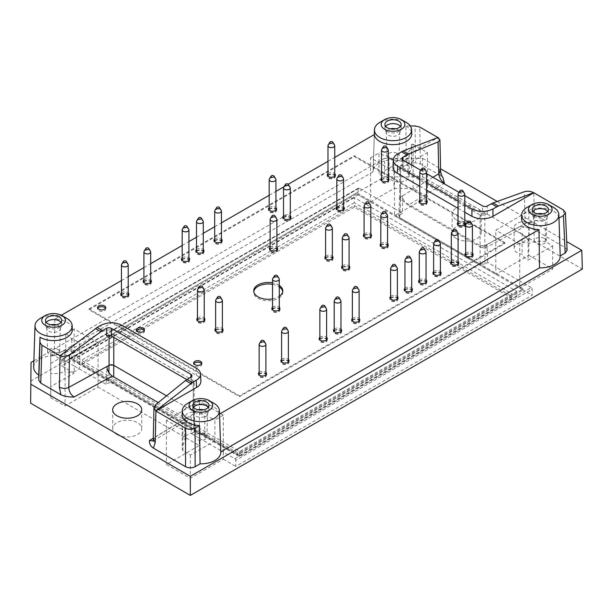 <?xml version="1.0" encoding="UTF-8"?>
<svg xmlns="http://www.w3.org/2000/svg" width="613" height="613" viewBox="0 0 613 613"><rect width="100%" height="100%" fill="white"/><g stroke="black" fill="none" stroke-linecap="round" stroke-linejoin="round"><path stroke-width="0.46" stroke-dasharray="3.06 2.3" d="M121.642 264.28A3.379 1.954 180 0 1 127.22 263.544A3.379 1.954 180 0 1 128.025 264.28M127.22 294.294A3.379 1.954 180 0 1 128.209 295.673A3.379 1.954 180 0 1 124.83 297.627A3.379 1.954 180 0 1 121.451 295.673A3.379 1.954 180 0 1 123.535 293.872A3.379 1.954 180 0 1 127.22 294.294M149.695 281.321A3.379 1.954 180 0 1 150.683 282.7A3.379 1.954 180 0 1 147.304 284.654A3.379 1.954 180 0 1 143.917 282.7A3.379 1.954 180 0 1 146.009 280.9A3.379 1.954 180 0 1 149.695 281.321M144.109 251.307A3.379 1.954 180 0 1 149.695 250.571A3.379 1.954 180 0 1 150.492 251.307M275.904 248.748A3.379 1.954 180 0 1 276.892 250.127A3.379 1.954 180 0 1 273.513 252.081A3.379 1.954 180 0 1 270.134 250.127A3.379 1.954 180 0 1 272.218 248.326A3.379 1.954 180 0 1 275.904 248.748M270.318 218.734A3.379 1.954 180 0 1 275.904 217.998A3.379 1.954 180 0 1 276.701 218.734M387.293 179.471A3.379 1.954 180 0 1 388.282 180.85A3.379 1.954 180 0 1 384.903 182.804A3.379 1.954 180 0 1 381.524 180.85A3.379 1.954 180 0 1 383.608 179.05A3.379 1.954 180 0 1 387.293 179.471M381.715 149.457A3.379 1.954 180 0 1 387.293 148.721A3.379 1.954 180 0 1 388.098 149.457M410.718 289.604A3.379 1.954 180 0 1 411.714 290.983A3.379 1.954 180 0 1 408.327 292.93A3.379 1.954 180 0 1 404.948 290.983A3.379 1.954 180 0 1 407.04 289.175A3.379 1.954 180 0 1 410.718 289.604M405.139 259.59A3.379 1.954 180 0 1 410.718 258.847A3.379 1.954 180 0 1 411.522 259.59M325.626 338.728A3.379 1.954 180 0 1 326.614 340.108A3.379 1.954 180 0 1 323.235 342.062A3.379 1.954 180 0 1 319.856 340.108A3.379 1.954 180 0 1 321.94 338.307A3.379 1.954 180 0 1 325.626 338.728M320.04 308.714A3.379 1.954 180 0 1 325.626 307.979A3.379 1.954 180 0 1 326.423 308.714M331.357 257.583A3.379 1.954 180 0 1 332.353 258.962A3.379 1.954 180 0 1 328.966 260.916A3.379 1.954 180 0 1 325.587 258.962A3.379 1.954 180 0 1 327.679 257.161A3.379 1.954 180 0 1 331.357 257.583M325.779 227.569A3.379 1.954 180 0 1 331.357 226.833A3.379 1.954 180 0 1 332.162 227.569M365.064 235.361A3.379 1.954 180 0 1 369.846 235.361A3.379 1.954 180 0 1 370.834 236.741A3.379 1.954 180 0 1 367.455 238.695A3.379 1.954 180 0 1 364.076 236.741A3.379 1.954 180 0 1 365.064 235.361M364.26 205.347A3.379 1.954 180 0 1 365.064 204.612A3.379 1.954 180 0 1 370.643 205.347M198.451 319.411A3.379 1.954 180 0 1 203.232 319.411A3.379 1.954 180 0 1 204.229 320.791A3.379 1.954 180 0 1 200.842 322.744A3.379 1.954 180 0 1 197.463 320.791A3.379 1.954 180 0 1 198.451 319.411M197.654 289.397A3.379 1.954 180 0 1 198.451 288.662A3.379 1.954 180 0 1 204.037 289.397M264.908 373.784A3.379 1.954 180 0 1 265.896 375.164A3.379 1.954 180 0 1 262.517 377.118A3.379 1.954 180 0 1 259.138 375.164A3.379 1.954 180 0 1 261.222 373.363A3.379 1.954 180 0 1 264.908 373.784M259.322 343.77A3.379 1.954 180 0 1 264.908 343.035A3.379 1.954 180 0 1 265.705 343.77M339.962 330.453A3.379 1.954 180 0 1 340.958 331.832A3.379 1.954 180 0 1 337.571 333.786A3.379 1.954 180 0 1 334.192 331.832A3.379 1.954 180 0 1 336.284 330.024A3.379 1.954 180 0 1 339.962 330.453M334.384 300.439A3.379 1.954 180 0 1 339.962 299.703A3.379 1.954 180 0 1 340.767 300.439M425.062 281.321A3.379 1.954 180 0 1 426.05 282.7A3.379 1.954 180 0 1 422.671 284.654A3.379 1.954 180 0 1 419.292 282.7A3.379 1.954 180 0 1 421.376 280.9A3.379 1.954 180 0 1 425.062 281.321M419.484 251.307A3.379 1.954 180 0 1 425.062 250.571A3.379 1.954 180 0 1 425.866 251.307M471.435 254.548A3.379 1.954 180 0 1 472.424 255.928A3.379 1.954 180 0 1 469.045 257.881A3.379 1.954 180 0 1 465.665 255.928A3.379 1.954 180 0 1 467.75 254.127A3.379 1.954 180 0 1 471.435 254.548M465.857 224.534A3.379 1.954 180 0 1 471.435 223.799A3.379 1.954 180 0 1 472.24 224.534M425.545 201.554A3.379 1.954 180 0 1 426.533 202.934A3.379 1.954 180 0 1 423.154 204.88A3.379 1.954 180 0 1 419.767 202.934A3.379 1.954 180 0 1 421.859 201.125A3.379 1.954 180 0 1 425.545 201.554M419.959 171.54A3.379 1.954 180 0 1 425.545 170.805A3.379 1.954 180 0 1 426.341 171.54M342.598 208.313A3.379 1.954 180 0 1 343.587 209.692A3.379 1.954 180 0 1 340.207 211.646A3.379 1.954 180 0 1 336.821 209.692A3.379 1.954 180 0 1 338.912 207.891A3.379 1.954 180 0 1 342.598 208.313M337.012 178.299A3.379 1.954 180 0 1 342.598 177.563A3.379 1.954 180 0 1 343.395 178.299M220.442 240.472A3.379 1.954 180 0 1 221.439 241.851A3.379 1.954 180 0 1 218.059 243.805A3.379 1.954 180 0 1 214.673 241.851A3.379 1.954 180 0 1 216.764 240.043A3.379 1.954 180 0 1 220.442 240.472M214.864 210.458A3.379 1.954 180 0 1 220.442 209.723A3.379 1.954 180 0 1 221.247 210.458M354.306 156.507L504.905 243.453L239.568 396.642L88.977 309.695L354.306 156.507L354.306 155.733L504.905 242.679L504.905 243.453M354.306 202.765L77.023 362.858L239.568 456.7L516.851 296.615L354.306 202.765L354.306 197.578L516.851 291.42L516.851 296.615M516.851 291.42L239.568 451.513L77.023 357.67L77.023 362.858M77.023 357.67L354.306 197.578M239.568 451.513L239.568 456.7M81.805 362.858L239.568 453.942L512.07 296.615L354.306 205.524L81.805 362.858L81.805 364.513L239.568 455.597L239.568 453.942M239.568 455.597L512.07 298.27L512.07 296.615M512.07 298.27L354.306 207.186L354.306 205.524M354.306 207.186L81.805 364.513M413.108 188.467L413.108 144.308L411.4 144.308L411.4 165.28L393.99 165.28L393.99 188.467L413.108 188.467L427.453 196.75L394.626 215.699L394.465 208.619L359.088 188.191A1.349 0.782 -120 0 0 358.413 188.13A1.349 0.782 -120 0 0 358.13 188.743L358.13 194.819L61.721 365.946L74.158 373.125L74.158 365.946L98.057 379.746L97.896 387.018L65.07 405.967L50.726 397.691L50.726 352.536L50.726 386.65L74.158 373.125M50.726 397.691L50.726 386.65M402.948 159.97L402.948 167.625L401.959 166.223L402.887 164.828L400.557 166.315L399.63 167.709L399.63 198.367A3.379 1.954 0 0 0 400.618 199.754L399.569 198.283L400.565 196.957L399.745 214.895L398.756 216.228L399.745 217.661L480.163 264.088L484.944 264.088L487.741 262.471L495.817 267.13L495.817 230.151L528.804 211.102L545.332 220.642L545.332 241.622L552.711 245.882L528.122 260.073A18.589 10.735 180 0 1 522.107 254.226A10.145 5.854 180 0 1 514.123 248.503A10.145 5.854 180 0 1 529.126 243.361A18.589 10.735 180 0 1 545.332 241.622M186.804 379.57L190.927 381.953L191.923 383.317L190.995 384.612L193.317 383.263L193.317 413.974A3.379 1.954 0 0 0 194.244 412.626A3.379 1.954 0 0 0 193.256 411.246L194.306 412.61L193.317 414.043L194.129 431.981L195.118 430.548L194.129 429.223L113.719 382.796L108.938 382.796L106.141 384.412L106.953 366.474L108.938 365.386M480.163 264.088L480.102 245.637A3.379 1.954 0 0 0 484.822 245.675L484.822 214.964L487.274 213.554L482.554 213.585L482.554 205.93M358.13 188.743L61.721 359.877A1.349 0.782 60 0 1 62.005 359.256A1.349 0.782 60 0 1 62.679 359.325L74.158 365.946L74.158 328.959L98.057 342.759L65.07 361.808L50.726 353.525M182.95 429.866A18.589 10.735 180 0 1 182.253 426.947A18.589 10.735 180 0 1 185.969 420.503A10.145 5.854 180 0 1 184.728 417.698A10.145 5.854 180 0 1 193.785 411.875A10.145 5.854 180 0 1 204.78 416.457L204.78 437.429A18.589 10.735 180 0 1 214.91 440.908L190.329 455.099L182.95 450.839L182.95 429.866L166.422 420.319L199.409 401.277L223.316 415.078L223.316 452.065L234.787 458.685L531.195 287.558A1.349 0.782 60 0 1 532.153 289.213L532.153 295.29L235.744 466.416L235.744 460.348L532.153 289.213M234.787 458.685A1.349 0.782 60 0 1 235.744 460.348M60.189 355.793L100.93 332.269C107.942 328.959 114.953 328.959 121.956 332.269L196.543 375.332C199.286 376.964 200.735 378.911 200.895 381.179M392.979 166.989C393.14 164.721 394.588 162.774 397.331 161.142L437.966 137.557L438.647 168.184L440.471 175.556L443.015 177.877M113.719 365.325L108.938 365.325M480.163 245.675L484.944 245.675L486.921 244.526L487.741 262.471M484.822 214.964L480.102 215.002L400.618 169.111L399.63 167.709M432.977 177.303L400.557 197.026A3.379 1.954 0 0 0 399.63 198.367M106.601 335.886L109.053 334.614L113.773 334.721L193.256 380.612L194.244 381.968L193.317 383.263M440.632 170.935L438.647 168.184M153.089 441L155.104 437.222L153.25 439.766M440.471 175.556L420.349 163.939L415.568 162.797L415.07 125.956M567.117 250.196L565.14 247.537L533.004 228.978L534.528 223.538C531.417 222.059 528.268 222.09 525.096 223.615L523.586 227.116L519.74 226.703L524.36 226.887L533.004 228.978M400.565 196.957L402.542 195.815C402.971 199.8 404.848 202.949 408.189 205.255L443.827 183.571M194.129 431.981L191.333 433.598L191.333 415.185L189.67 418.771L185.685 418.441L158.215 402.58M519.74 226.703L481.565 247.614L485.366 248.05L486.921 244.526L484.822 245.675M193.317 413.974L191.325 415.185L193.317 414.043M399.745 214.895L402.542 213.286L402.542 195.815M185.969 420.503L185.969 441.483A10.145 5.854 180 0 1 184.728 438.678A10.145 5.854 180 0 1 193.785 432.855A10.145 5.854 180 0 1 204.78 437.429M182.95 450.839A18.589 10.735 180 0 1 182.253 447.927A18.589 10.735 180 0 1 185.969 441.483M187.701 403.346A18.589 10.735 180 0 1 213.991 403.346M203.57 409.829A6.758 3.9 180 0 1 207.608 413.476A6.758 3.9 180 0 1 207.485 414.143A6.758 3.9 180 0 1 205.623 416.158A6.758 3.9 180 0 1 198.865 417.131A6.758 3.9 180 0 1 194.206 414.143A6.758 3.9 180 0 1 194.083 413.476A6.758 3.9 180 0 1 196.068 410.641A6.758 3.9 180 0 1 198.122 409.829M205.094 434.433A6.007 3.471 180 0 1 206.849 436.946A6.007 3.471 180 0 1 200.842 440.349A6.007 3.471 180 0 1 194.842 436.946A6.007 3.471 180 0 1 196.597 434.433A6.007 3.471 180 0 1 205.094 434.433M208.236 407.346A8.115 4.682 180 0 1 208.956 409.277A8.115 4.682 180 0 1 208.811 410.166A8.115 4.682 180 0 1 206.581 412.595A8.115 4.682 180 0 1 198.466 413.76A8.115 4.682 180 0 1 192.88 410.166A8.115 4.682 180 0 1 192.735 409.277A8.115 4.682 180 0 1 193.455 407.346M182.13 414.603A18.719 10.804 180 0 1 200.39 403.998A18.719 10.804 180 0 1 219.523 414.074L219.523 414.074A105316.687 62375.738 118.7 0 1 220.749 451.888A19.922 11.501 0 0 1 220.764 452.126M223.316 415.078L214.91 419.928L214.91 440.908M223.316 452.065L223.316 459.237L190.329 478.286L166.422 464.485L199.248 445.536L199.409 438.264L223.316 452.065M190.329 455.099L190.329 478.286M199.409 401.277L199.409 438.264L191.333 433.598M166.422 420.319L166.422 464.485M74.158 328.959L65.752 333.809A18.589 10.735 180 0 1 71.767 339.663A10.145 5.854 180 0 1 79.751 345.38A10.145 5.854 180 0 1 64.748 350.521L64.748 371.501A18.589 10.735 180 0 1 50.726 373.516M71.767 339.663L71.767 360.643A10.145 5.854 180 0 1 79.751 366.359A10.145 5.854 180 0 1 64.748 371.501M50.726 363.463L65.752 354.789A18.589 10.735 180 0 1 71.767 360.643M116.945 434.54A14.536 8.39 0 0 0 132.783 436.356A14.536 8.39 0 0 0 141.756 428.602A14.536 8.39 0 0 0 127.22 420.212A14.536 8.39 0 0 0 112.685 428.602A14.536 8.39 0 0 0 116.945 434.54M193.256 380.612L193.256 411.246L166.56 395.837M40.45 318.331A18.589 10.735 180 0 1 66.748 318.331M56.319 324.813A6.758 3.9 180 0 1 60.358 328.461A6.758 3.9 180 0 1 60.235 329.127A6.758 3.9 180 0 1 58.381 331.15A6.758 3.9 180 0 1 51.615 332.123A6.758 3.9 180 0 1 46.956 329.127A6.758 3.9 180 0 1 46.841 328.461A6.758 3.9 180 0 1 48.818 325.626A6.758 3.9 180 0 1 50.871 324.813M57.844 349.418A6.007 3.471 180 0 1 59.607 351.931A6.007 3.471 180 0 1 53.599 355.341A6.007 3.471 180 0 1 47.592 351.931A6.007 3.471 180 0 1 49.347 349.418A6.007 3.471 180 0 1 57.844 349.418M60.986 322.338A8.115 4.682 180 0 1 61.714 324.269A8.115 4.682 180 0 1 61.561 325.158A8.115 4.682 180 0 1 59.338 327.58A8.115 4.682 180 0 1 51.224 328.744A8.115 4.682 180 0 1 45.63 325.158A8.115 4.682 180 0 1 45.485 324.269A8.115 4.682 180 0 1 46.205 322.338M33.677 367.11A19.922 11.501 0 0 1 54.381 355.831A105316.687 59192.406 -58.7 0 0 54.848 319.005A18.719 10.804 180 0 1 72.311 329.587M65.752 333.809L65.752 354.789M65.07 361.808L65.07 405.967M98.057 342.759L98.057 379.746L106.141 384.412M531.195 287.558L519.724 280.938L519.724 243.951L528.122 239.101A18.589 10.735 180 0 1 522.107 233.246A10.145 5.854 180 0 1 514.123 227.523A10.145 5.854 180 0 1 529.126 222.389L529.126 243.361M522.107 233.246L522.107 254.226M527.134 207.378A18.589 10.735 180 0 1 553.424 207.378M543.003 213.86A6.758 3.9 180 0 1 547.041 217.5A6.758 3.9 180 0 1 546.919 218.167A6.758 3.9 180 0 1 545.057 220.19A6.758 3.9 180 0 1 538.298 221.163A6.758 3.9 180 0 1 533.639 218.167A6.758 3.9 180 0 1 533.517 217.5A6.758 3.9 180 0 1 535.501 214.673A6.758 3.9 180 0 1 537.555 213.86M544.528 238.457A6.007 3.471 180 0 1 546.283 240.978A6.007 3.471 180 0 1 540.283 244.38A6.007 3.471 180 0 1 534.275 240.978A6.007 3.471 180 0 1 536.03 238.457A6.007 3.471 180 0 1 544.528 238.457M547.67 211.378A8.115 4.682 180 0 1 548.39 213.309A8.115 4.682 180 0 1 548.244 214.198A8.115 4.682 180 0 1 546.014 216.619A8.115 4.682 180 0 1 537.9 217.791A8.115 4.682 180 0 1 532.314 214.198A8.115 4.682 180 0 1 532.168 213.309A8.115 4.682 180 0 1 532.889 211.378M521.563 218.626A18.719 10.804 180 0 1 539.823 208.029A18.719 10.804 180 0 1 558.956 218.105A105316.687 62375.738 118.7 0 1 560.182 255.92A19.922 11.501 0 0 1 560.198 256.157M528.122 239.101L528.122 260.073M552.711 245.882L552.711 269.069L519.724 288.11L532.153 295.29M528.804 211.102L528.804 255.269L495.978 274.218L495.817 267.13L519.724 280.938L519.724 288.11M528.804 255.269L552.711 269.069M519.724 243.951L495.817 230.151M356.697 192.888L70.809 357.946L237.177 453.995L523.065 288.938L356.697 192.888L356.697 193.992L70.809 359.049L237.177 455.099L523.065 290.041L356.697 193.992M70.809 357.946L70.809 359.049M237.177 453.995L237.177 455.099M523.065 288.938L523.065 290.041M61.721 359.877L61.721 365.946M413.108 144.308L427.453 152.583L394.465 171.632L394.465 208.619L402.542 213.286M394.465 171.632L370.559 157.832L370.559 201.991L358.13 194.819M411.4 144.308A18.589 10.735 180 0 1 411.622 145.963A18.589 10.735 180 0 1 407.906 152.399A10.145 5.854 180 0 1 409.147 155.212A10.145 5.854 180 0 1 400.09 161.027A10.145 5.854 180 0 1 389.102 156.453L389.102 177.433A18.589 10.735 180 0 1 378.964 173.962L393.99 165.28M407.906 152.399L407.906 173.379A10.145 5.854 180 0 1 409.147 176.184A10.145 5.854 180 0 1 400.09 182.007A10.145 5.854 180 0 1 389.102 177.433M411.4 165.28A18.589 10.735 180 0 1 411.622 166.943A18.589 10.735 180 0 1 407.906 173.379M456.379 219.799A14.536 8.39 0 0 0 472.217 221.615A14.536 8.39 0 0 0 481.19 213.86A14.536 8.39 0 0 0 466.654 205.47A14.536 8.39 0 0 0 452.118 213.86A14.536 8.39 0 0 0 456.379 219.799M456.379 238.564A14.536 8.39 0 0 0 472.217 240.388A14.536 8.39 0 0 0 481.19 232.634A14.536 8.39 0 0 0 466.654 224.243A14.536 8.39 0 0 0 452.118 232.634A14.536 8.39 0 0 0 456.379 238.564M402.948 167.625L482.554 213.585M420.74 170.245L426.533 173.586M458.991 192.321L464.777 195.662M400.618 169.111L400.618 199.754L480.102 245.637L480.102 215.002M419.767 178.873L426.533 182.781M458.018 200.957L464.777 204.865M419.767 186.245L426.533 190.145M458.018 208.32L464.777 212.228M379.884 122.362A18.589 10.735 180 0 1 406.181 122.362M395.753 128.845A6.758 3.9 180 0 1 399.791 132.492A6.758 3.9 180 0 1 399.668 133.159A6.758 3.9 180 0 1 397.814 135.174A6.758 3.9 180 0 1 391.048 136.147A6.758 3.9 180 0 1 386.397 133.159A6.758 3.9 180 0 1 386.274 132.492A6.758 3.9 180 0 1 388.251 129.657A6.758 3.9 180 0 1 390.305 128.845M397.278 153.449A6.007 3.471 180 0 1 399.04 155.963A6.007 3.471 180 0 1 393.033 159.365A6.007 3.471 180 0 1 387.025 155.963A6.007 3.471 180 0 1 388.78 153.449A6.007 3.471 180 0 1 397.278 153.449M400.419 126.362A8.115 4.682 180 0 1 401.147 128.301A8.115 4.682 180 0 1 401.002 129.182A8.115 4.682 180 0 1 398.772 131.611A8.115 4.682 180 0 1 390.657 132.776A8.115 4.682 180 0 1 385.064 129.182A8.115 4.682 180 0 1 384.918 128.301A8.115 4.682 180 0 1 385.638 126.362M410.289 125.956L405.875 125.956A125171.742 100276.034 -0 0 1 406.342 162.797A19.922 11.501 0 0 0 385.087 160.813A19.922 11.501 0 0 0 373.118 171.142A19.922 11.501 0 0 0 373.125 171.809A105316.687 59192.406 -58.7 0 1 374.359 134.538M405.875 125.956A18.719 10.804 180 0 1 411.744 133.619M370.559 201.991L393.99 188.467M370.559 157.832L378.964 152.982L378.964 173.962M427.453 152.583L427.453 196.75M422.671 176.873L422.503 158.338L384.596 158.338L384.428 176.873L422.671 176.873L582.35 269.069M406.342 162.797L415.568 162.797M54.848 319.005L61.361 315.251M121.451 280.555L128.209 276.655M143.917 267.582L150.683 263.682M182.168 245.499L188.927 241.599M196.505 237.223L203.271 233.315M214.673 226.733L221.439 222.833M269.176 195.271L275.934 191.363M284.072 186.666L288.248 184.252M327.978 161.319L334.744 157.411M272.524 298.891A14.536 8.39 0 0 0 279.283 296.34M279.283 285.405A14.536 8.39 0 0 0 272.524 282.846M143.917 279.919A4.053 2.345 180 0 1 150.17 279.551A4.053 2.345 180 0 1 150.683 279.919M196.505 249.552A4.053 2.345 180 0 1 202.757 249.192A4.053 2.345 180 0 1 203.271 249.552M270.134 247.346A4.053 2.345 180 0 1 276.379 246.985A4.053 2.345 180 0 1 276.892 247.346M283.52 215.883A4.053 2.345 180 0 1 289.765 215.515A4.053 2.345 180 0 1 290.278 215.883M381.524 178.069A4.053 2.345 180 0 1 387.776 177.701A4.053 2.345 180 0 1 388.282 178.069M433.636 271.636A4.053 2.345 180 0 1 439.881 271.275A4.053 2.345 180 0 1 440.395 271.636M404.948 288.194A4.053 2.345 180 0 1 411.2 287.834A4.053 2.345 180 0 1 411.714 288.194M352.36 318.561A4.053 2.345 180 0 1 358.613 318.193A4.053 2.345 180 0 1 359.126 318.561M319.856 337.326A4.053 2.345 180 0 1 326.101 336.966A4.053 2.345 180 0 1 326.614 337.326M342.322 265.835A4.053 2.345 180 0 1 348.567 265.475A4.053 2.345 180 0 1 349.081 265.835M325.587 256.18A4.053 2.345 180 0 1 331.84 255.813A4.053 2.345 180 0 1 332.353 256.18M380.803 243.622A4.053 2.345 180 0 1 387.056 243.261A4.053 2.345 180 0 1 387.569 243.622M364.076 233.959A4.053 2.345 180 0 1 370.321 233.599A4.053 2.345 180 0 1 370.834 233.959M272.524 307.243A4.053 2.345 180 0 1 278.769 306.875A4.053 2.345 180 0 1 279.283 307.243M197.463 318.001A4.053 2.345 180 0 1 203.715 317.641A4.053 2.345 180 0 1 204.229 318.001M215.63 328.491A4.053 2.345 180 0 1 221.883 328.131A4.053 2.345 180 0 1 222.389 328.491M259.138 372.382A4.053 2.345 180 0 1 265.383 372.022A4.053 2.345 180 0 1 265.896 372.382M281.605 359.41A4.053 2.345 180 0 1 287.857 359.049A4.053 2.345 180 0 1 288.371 359.41M334.192 329.043A4.053 2.345 180 0 1 340.445 328.683A4.053 2.345 180 0 1 340.958 329.043M390.611 296.477A4.053 2.345 180 0 1 396.856 296.117A4.053 2.345 180 0 1 397.37 296.477M419.292 279.919A4.053 2.345 180 0 1 425.545 279.551A4.053 2.345 180 0 1 426.05 279.919M451.321 261.422A4.053 2.345 180 0 1 457.574 261.061A4.053 2.345 180 0 1 458.087 261.422M465.665 253.138A4.053 2.345 180 0 1 471.918 252.778A4.053 2.345 180 0 1 472.424 253.138M458.018 222.228A4.053 2.345 180 0 1 464.263 221.868A4.053 2.345 180 0 1 464.777 222.228M419.767 200.144A4.053 2.345 180 0 1 426.02 199.784A4.053 2.345 180 0 1 426.533 200.144M327.978 173.648A4.053 2.345 180 0 1 334.231 173.287A4.053 2.345 180 0 1 334.744 173.648M336.821 206.91A4.053 2.345 180 0 1 343.073 206.55A4.053 2.345 180 0 1 343.587 206.91M269.176 207.6A4.053 2.345 180 0 1 275.429 207.24A4.053 2.345 180 0 1 275.934 207.6M214.673 239.062A4.053 2.345 180 0 1 220.925 238.702A4.053 2.345 180 0 1 221.439 239.062M182.168 257.835A4.053 2.345 180 0 1 188.413 257.475A4.053 2.345 180 0 1 188.927 257.835M121.451 292.891A4.053 2.345 180 0 1 127.703 292.524A4.053 2.345 180 0 1 128.209 292.891M54.381 355.831L373.125 171.809M422.503 158.338L440.578 168.774M497.204 201.462L566.726 241.606M33.884 360.819L384.596 158.338M481.565 247.614L408.189 205.255M30.65 381.125L384.428 176.873M389.102 156.453A18.589 10.735 180 0 1 378.964 152.982M97.896 387.018L199.248 445.536M223.316 459.237L235.744 466.416M495.978 274.218L394.626 215.699M529.126 222.389A18.589 10.735 180 0 1 545.332 220.642M64.748 350.521A18.589 10.735 180 0 1 50.726 352.536M204.78 416.457A18.589 10.735 180 0 1 214.91 419.928M282.731 291.612A14.536 8.39 180 0 1 282.792 292.363A14.536 8.39 180 0 1 273.819 300.117A14.536 8.39 180 0 1 257.973 298.293A14.536 8.39 180 0 1 253.721 292.363A14.536 8.39 180 0 1 253.774 291.612M272.524 284.34A14.536 8.39 180 0 1 278.532 286.424A14.536 8.39 180 0 1 279.283 286.892M105.49 308.316A4.053 2.345 180 0 1 105.704 309.059A4.053 2.345 180 0 1 101.643 311.404A4.053 2.345 180 0 1 97.59 309.059A4.053 2.345 180 0 1 97.796 308.316M143.917 281.405A4.053 2.345 180 0 1 150.17 281.045A4.053 2.345 180 0 1 150.683 281.405M151.143 281.957A4.053 2.345 180 0 1 151.357 282.7A4.053 2.345 180 0 1 147.304 285.045A4.053 2.345 180 0 1 143.243 282.7A4.053 2.345 180 0 1 143.457 281.957M196.505 251.046A4.053 2.345 180 0 1 202.757 250.679A4.053 2.345 180 0 1 203.271 251.046M203.738 251.591A4.053 2.345 180 0 1 203.945 252.341A4.053 2.345 180 0 1 199.892 254.679A4.053 2.345 180 0 1 195.831 252.341A4.053 2.345 180 0 1 196.045 251.591M270.134 248.832A4.053 2.345 180 0 1 276.379 248.472A4.053 2.345 180 0 1 276.892 248.832M277.36 249.384A4.053 2.345 180 0 1 277.566 250.127A4.053 2.345 180 0 1 273.513 252.472A4.053 2.345 180 0 1 269.459 250.127A4.053 2.345 180 0 1 269.666 249.384M283.52 217.37A4.053 2.345 180 0 1 289.765 217.01A4.053 2.345 180 0 1 290.278 217.37M290.746 217.921A4.053 2.345 180 0 1 290.953 218.665A4.053 2.345 180 0 1 286.899 221.009A4.053 2.345 180 0 1 282.846 218.665A4.053 2.345 180 0 1 283.053 217.921M381.524 179.555A4.053 2.345 180 0 1 387.776 179.195A4.053 2.345 180 0 1 388.282 179.555M388.749 180.107A4.053 2.345 180 0 1 388.964 180.85A4.053 2.345 180 0 1 384.903 183.195A4.053 2.345 180 0 1 380.849 180.85A4.053 2.345 180 0 1 381.056 180.107M433.636 273.122A4.053 2.345 180 0 1 439.881 272.762A4.053 2.345 180 0 1 440.395 273.122M440.862 273.674A4.053 2.345 180 0 1 441.069 274.417A4.053 2.345 180 0 1 437.015 276.762A4.053 2.345 180 0 1 432.962 274.417A4.053 2.345 180 0 1 433.169 273.674M404.948 289.688A4.053 2.345 180 0 1 411.2 289.321A4.053 2.345 180 0 1 411.714 289.688M412.174 290.233A4.053 2.345 180 0 1 412.388 290.983A4.053 2.345 180 0 1 408.327 293.32A4.053 2.345 180 0 1 404.274 290.983A4.053 2.345 180 0 1 404.488 290.233M352.36 320.047A4.053 2.345 180 0 1 358.613 319.687A4.053 2.345 180 0 1 359.126 320.047M359.586 320.599A4.053 2.345 180 0 1 359.8 321.342A4.053 2.345 180 0 1 355.739 323.687A4.053 2.345 180 0 1 351.686 321.342A4.053 2.345 180 0 1 351.893 320.599M319.856 338.813A4.053 2.345 180 0 1 326.101 338.453A4.053 2.345 180 0 1 326.614 338.813M327.081 339.364A4.053 2.345 180 0 1 327.288 340.108A4.053 2.345 180 0 1 323.235 342.452A4.053 2.345 180 0 1 319.174 340.108A4.053 2.345 180 0 1 319.388 339.364M201.585 363.793A4.053 2.345 180 0 1 201.792 364.536A4.053 2.345 180 0 1 197.738 366.88A4.053 2.345 180 0 1 193.677 364.536A4.053 2.345 180 0 1 193.892 363.793M144.216 330.675A4.053 2.345 180 0 1 144.423 331.418A4.053 2.345 180 0 1 140.369 333.756A4.053 2.345 180 0 1 136.308 331.418A4.053 2.345 180 0 1 136.523 330.675M342.322 267.329A4.053 2.345 180 0 1 348.567 266.969A4.053 2.345 180 0 1 349.081 267.329M349.548 267.881A4.053 2.345 180 0 1 349.762 268.624A4.053 2.345 180 0 1 345.701 270.969A4.053 2.345 180 0 1 341.648 268.624A4.053 2.345 180 0 1 341.855 267.881M325.587 257.667A4.053 2.345 180 0 1 331.84 257.307A4.053 2.345 180 0 1 332.353 257.667M332.813 258.219A4.053 2.345 180 0 1 333.028 258.962A4.053 2.345 180 0 1 328.966 261.307A4.053 2.345 180 0 1 324.913 258.962A4.053 2.345 180 0 1 325.128 258.219M380.803 245.108A4.053 2.345 180 0 1 387.056 244.748A4.053 2.345 180 0 1 387.569 245.108M388.037 245.66A4.053 2.345 180 0 1 388.244 246.403A4.053 2.345 180 0 1 384.19 248.748A4.053 2.345 180 0 1 380.129 246.403A4.053 2.345 180 0 1 380.344 245.66M364.076 235.446A4.053 2.345 180 0 1 370.321 235.085A4.053 2.345 180 0 1 370.834 235.446M371.302 235.997A4.053 2.345 180 0 1 371.509 236.741A4.053 2.345 180 0 1 367.455 239.085A4.053 2.345 180 0 1 363.402 236.741A4.053 2.345 180 0 1 363.609 235.997M272.524 308.73A4.053 2.345 180 0 1 278.769 308.37A4.053 2.345 180 0 1 279.283 308.73M279.75 309.281A4.053 2.345 180 0 1 279.957 310.025A4.053 2.345 180 0 1 275.904 312.369A4.053 2.345 180 0 1 271.85 310.025A4.053 2.345 180 0 1 272.057 309.281M197.463 319.496A4.053 2.345 180 0 1 203.715 319.135A4.053 2.345 180 0 1 204.229 319.496M204.688 320.047A4.053 2.345 180 0 1 204.903 320.791A4.053 2.345 180 0 1 200.842 323.135A4.053 2.345 180 0 1 196.788 320.791A4.053 2.345 180 0 1 197.003 320.047M215.63 329.986A4.053 2.345 180 0 1 221.883 329.625A4.053 2.345 180 0 1 222.389 329.986M222.856 330.537A4.053 2.345 180 0 1 223.071 331.281A4.053 2.345 180 0 1 219.01 333.618A4.053 2.345 180 0 1 214.956 331.281A4.053 2.345 180 0 1 215.163 330.537M259.138 373.869A4.053 2.345 180 0 1 265.383 373.509A4.053 2.345 180 0 1 265.896 373.869M266.364 374.42A4.053 2.345 180 0 1 266.571 375.164A4.053 2.345 180 0 1 262.517 377.508A4.053 2.345 180 0 1 258.464 375.164A4.053 2.345 180 0 1 258.671 374.42M281.605 360.896A4.053 2.345 180 0 1 287.857 360.536A4.053 2.345 180 0 1 288.371 360.896M288.83 361.448A4.053 2.345 180 0 1 289.045 362.191A4.053 2.345 180 0 1 284.984 364.536A4.053 2.345 180 0 1 280.93 362.191A4.053 2.345 180 0 1 281.137 361.448M334.192 330.537A4.053 2.345 180 0 1 340.445 330.177A4.053 2.345 180 0 1 340.958 330.537M341.418 331.089A4.053 2.345 180 0 1 341.633 331.832A4.053 2.345 180 0 1 337.571 334.169A4.053 2.345 180 0 1 333.518 331.832A4.053 2.345 180 0 1 333.733 331.089M390.611 297.964A4.053 2.345 180 0 1 396.856 297.604A4.053 2.345 180 0 1 397.37 297.964M397.837 298.516A4.053 2.345 180 0 1 398.044 299.259A4.053 2.345 180 0 1 393.99 301.604A4.053 2.345 180 0 1 389.929 299.259A4.053 2.345 180 0 1 390.144 298.516M419.292 281.405A4.053 2.345 180 0 1 425.545 281.045A4.053 2.345 180 0 1 426.05 281.405M426.518 281.957A4.053 2.345 180 0 1 426.732 282.7A4.053 2.345 180 0 1 422.671 285.045A4.053 2.345 180 0 1 418.618 282.7A4.053 2.345 180 0 1 418.825 281.957M451.321 262.916A4.053 2.345 180 0 1 457.574 262.548A4.053 2.345 180 0 1 458.087 262.916M458.547 263.46A4.053 2.345 180 0 1 458.762 264.211A4.053 2.345 180 0 1 454.7 266.548A4.053 2.345 180 0 1 450.647 264.211A4.053 2.345 180 0 1 450.861 263.46M465.665 254.633A4.053 2.345 180 0 1 471.918 254.272A4.053 2.345 180 0 1 472.424 254.633M472.891 255.184A4.053 2.345 180 0 1 473.106 255.928A4.053 2.345 180 0 1 469.045 258.272A4.053 2.345 180 0 1 464.991 255.928A4.053 2.345 180 0 1 465.198 255.184M458.018 223.722A4.053 2.345 180 0 1 464.263 223.354A4.053 2.345 180 0 1 464.777 223.722M465.244 224.266A4.053 2.345 180 0 1 465.451 225.009A4.053 2.345 180 0 1 461.397 227.354A4.053 2.345 180 0 1 457.336 225.009A4.053 2.345 180 0 1 457.551 224.266M419.767 201.639A4.053 2.345 180 0 1 426.02 201.279A4.053 2.345 180 0 1 426.533 201.639M426.993 202.19A4.053 2.345 180 0 1 427.207 202.934A4.053 2.345 180 0 1 423.154 205.271A4.053 2.345 180 0 1 419.093 202.934A4.053 2.345 180 0 1 419.307 202.19M327.978 175.142A4.053 2.345 180 0 1 334.231 174.782A4.053 2.345 180 0 1 334.744 175.142M335.204 175.686A4.053 2.345 180 0 1 335.418 176.437A4.053 2.345 180 0 1 331.357 178.774A4.053 2.345 180 0 1 327.304 176.437A4.053 2.345 180 0 1 327.511 175.686M336.821 208.397A4.053 2.345 180 0 1 343.073 208.037A4.053 2.345 180 0 1 343.587 208.397M344.054 208.949A4.053 2.345 180 0 1 344.261 209.692A4.053 2.345 180 0 1 340.207 212.037A4.053 2.345 180 0 1 336.146 209.692A4.053 2.345 180 0 1 336.361 208.949M269.176 209.087A4.053 2.345 180 0 1 275.429 208.726A4.053 2.345 180 0 1 275.934 209.087M276.402 209.638A4.053 2.345 180 0 1 276.616 210.382A4.053 2.345 180 0 1 272.555 212.726A4.053 2.345 180 0 1 268.502 210.382A4.053 2.345 180 0 1 268.709 209.638M214.673 240.557A4.053 2.345 180 0 1 220.925 240.196A4.053 2.345 180 0 1 221.439 240.557M221.898 241.108A4.053 2.345 180 0 1 222.113 241.851A4.053 2.345 180 0 1 218.059 244.189A4.053 2.345 180 0 1 213.998 241.851A4.053 2.345 180 0 1 214.213 241.108M182.168 259.322A4.053 2.345 180 0 1 188.413 258.962A4.053 2.345 180 0 1 188.927 259.322M189.394 259.874A4.053 2.345 180 0 1 189.601 260.617A4.053 2.345 180 0 1 185.547 262.962A4.053 2.345 180 0 1 181.486 260.617A4.053 2.345 180 0 1 181.701 259.874M121.451 294.378A4.053 2.345 180 0 1 127.703 294.018A4.053 2.345 180 0 1 128.209 294.378M128.676 294.93A4.053 2.345 180 0 1 128.891 295.673A4.053 2.345 180 0 1 124.83 298.018A4.053 2.345 180 0 1 120.776 295.673A4.053 2.345 180 0 1 120.983 294.93M504.905 242.679L239.568 395.868L88.977 308.921L88.977 309.695M88.977 308.921L354.306 155.733M239.568 395.868L239.568 396.642M187.938 259.238A3.379 1.954 180 0 1 188.927 260.617A3.379 1.954 180 0 1 185.547 262.571A3.379 1.954 180 0 1 182.168 260.617A3.379 1.954 180 0 1 184.252 258.816A3.379 1.954 180 0 1 187.938 259.238M182.352 229.224A3.379 1.954 180 0 1 187.938 228.488A3.379 1.954 180 0 1 188.735 229.224M274.946 209.002A3.379 1.954 180 0 1 275.934 210.382A3.379 1.954 180 0 1 272.555 212.336A3.379 1.954 180 0 1 269.176 210.382A3.379 1.954 180 0 1 271.26 208.581A3.379 1.954 180 0 1 274.946 209.002M269.368 178.988A3.379 1.954 180 0 1 274.946 178.253A3.379 1.954 180 0 1 275.75 178.988M333.748 175.057A3.379 1.954 180 0 1 334.744 176.437A3.379 1.954 180 0 1 331.357 178.383A3.379 1.954 180 0 1 327.978 176.437A3.379 1.954 180 0 1 330.07 174.628A3.379 1.954 180 0 1 333.748 175.057M328.17 145.043A3.379 1.954 180 0 1 333.748 144.308A3.379 1.954 180 0 1 334.552 145.043M463.788 223.63A3.379 1.954 180 0 1 464.777 225.009A3.379 1.954 180 0 1 461.397 226.963A3.379 1.954 180 0 1 458.018 225.009A3.379 1.954 180 0 1 460.102 223.209A3.379 1.954 180 0 1 463.788 223.63M458.202 193.616A3.379 1.954 180 0 1 463.788 192.88A3.379 1.954 180 0 1 464.585 193.616M457.091 262.824A3.379 1.954 180 0 1 458.087 264.211A3.379 1.954 180 0 1 454.7 266.157A3.379 1.954 180 0 1 451.321 264.211A3.379 1.954 180 0 1 453.413 262.402A3.379 1.954 180 0 1 457.091 262.824M451.513 232.817A3.379 1.954 180 0 1 457.091 232.074A3.379 1.954 180 0 1 457.896 232.817M396.381 297.88A3.379 1.954 180 0 1 397.37 299.259A3.379 1.954 180 0 1 393.99 301.213A3.379 1.954 180 0 1 390.611 299.259A3.379 1.954 180 0 1 392.695 297.458A3.379 1.954 180 0 1 396.381 297.88M390.795 267.866A3.379 1.954 180 0 1 396.381 267.13A3.379 1.954 180 0 1 397.178 267.866M287.374 360.812A3.379 1.954 180 0 1 288.371 362.191A3.379 1.954 180 0 1 284.984 364.145A3.379 1.954 180 0 1 281.605 362.191A3.379 1.954 180 0 1 283.696 360.39A3.379 1.954 180 0 1 287.374 360.812M281.796 330.798A3.379 1.954 180 0 1 287.374 330.062A3.379 1.954 180 0 1 288.179 330.798M216.619 329.901A3.379 1.954 180 0 1 221.4 329.901A3.379 1.954 180 0 1 222.389 331.281A3.379 1.954 180 0 1 219.01 333.227A3.379 1.954 180 0 1 215.63 331.281A3.379 1.954 180 0 1 216.619 329.901M215.822 299.887A3.379 1.954 180 0 1 216.619 299.152A3.379 1.954 180 0 1 222.205 299.887M278.294 308.646A3.379 1.954 180 0 1 279.283 310.025A3.379 1.954 180 0 1 275.904 311.979A3.379 1.954 180 0 1 272.524 310.025A3.379 1.954 180 0 1 274.609 308.224A3.379 1.954 180 0 1 278.294 308.646M272.708 278.631A3.379 1.954 180 0 1 278.294 277.896A3.379 1.954 180 0 1 279.091 278.631M386.581 245.024A3.379 1.954 180 0 1 387.569 246.403A3.379 1.954 180 0 1 384.19 248.357A3.379 1.954 180 0 1 380.803 246.403A3.379 1.954 180 0 1 382.895 244.602A3.379 1.954 180 0 1 386.581 245.024M380.995 215.01A3.379 1.954 180 0 1 386.581 214.274A3.379 1.954 180 0 1 387.378 215.01M343.311 267.245A3.379 1.954 180 0 1 348.092 267.245A3.379 1.954 180 0 1 349.081 268.624A3.379 1.954 180 0 1 345.701 270.578A3.379 1.954 180 0 1 342.322 268.624A3.379 1.954 180 0 1 343.311 267.245M342.514 237.231A3.379 1.954 180 0 1 343.311 236.495A3.379 1.954 180 0 1 348.897 237.231M358.13 319.963A3.379 1.954 180 0 1 359.126 321.342A3.379 1.954 180 0 1 355.739 323.296A3.379 1.954 180 0 1 352.36 321.342A3.379 1.954 180 0 1 354.452 319.542A3.379 1.954 180 0 1 358.13 319.963M352.552 289.949A3.379 1.954 180 0 1 358.13 289.213A3.379 1.954 180 0 1 358.934 289.949M439.406 273.038A3.379 1.954 180 0 1 440.395 274.417A3.379 1.954 180 0 1 437.015 276.371A3.379 1.954 180 0 1 433.636 274.417A3.379 1.954 180 0 1 435.72 272.616A3.379 1.954 180 0 1 439.406 273.038M433.82 243.024A3.379 1.954 180 0 1 439.406 242.288A3.379 1.954 180 0 1 440.203 243.024M289.29 217.286A3.379 1.954 180 0 1 290.278 218.665A3.379 1.954 180 0 1 286.899 220.619A3.379 1.954 180 0 1 283.52 218.665A3.379 1.954 180 0 1 285.604 216.864A3.379 1.954 180 0 1 289.29 217.286M283.704 187.272A3.379 1.954 180 0 1 289.29 186.536A3.379 1.954 180 0 1 290.087 187.272M202.282 250.962A3.379 1.954 180 0 1 203.271 252.341A3.379 1.954 180 0 1 199.892 254.288A3.379 1.954 180 0 1 196.505 252.341A3.379 1.954 180 0 1 198.597 250.533A3.379 1.954 180 0 1 202.282 250.962M196.696 220.948A3.379 1.954 180 0 1 202.282 220.205A3.379 1.954 180 0 1 203.079 220.948M402.887 164.828L402.887 159.932M190.995 377.026L190.995 384.612M190.927 377.056L190.927 381.953M487.274 213.554L487.274 205.968M359.088 188.191L62.679 359.325M100.93 332.269L100.93 325.281M121.956 332.269L121.956 325.281M397.653 153.97L397.331 161.142M196.221 368.152L196.543 375.332M399.745 217.661L400.565 199.715M194.129 429.223L193.317 411.285M113.719 382.796L113.719 376.888M108.938 372.735L108.938 382.796M484.944 245.675L484.944 264.088M400.557 197.026L400.557 166.315M113.773 337.411L113.773 334.721M109.053 334.614L109.053 335.403M155.817 404.519L155.104 437.222L191.325 415.185M420.349 163.939L419.851 127.098M563.439 209.998L565.14 247.537M534.528 223.538L533.8 192.888M486.921 244.526L525.096 223.615L524.345 191.754M185.685 418.441L153.281 438.157M401.959 158.591L401.959 166.207M191.923 383.301L191.923 375.677M358.413 188.13L62.005 359.256M398.756 216.228L399.569 198.283M195.118 430.548L194.306 412.61M194.244 412.626L194.244 381.953M524.36 226.887L523.655 227.078M153.403 440.839L189.67 418.771M485.366 248.05L523.586 227.116M184.728 417.698L184.728 438.678M206.849 436.946L207.608 413.476M194.842 436.946L194.083 413.476M207.485 414.143L208.811 410.166M194.206 414.143L192.88 410.166M192.735 405.415L192.735 409.277M208.956 405.415L208.956 409.277M79.751 345.38L79.751 366.359M141.756 428.602L141.756 409.836M112.685 428.602L112.685 409.836M59.607 351.931L60.358 328.461M47.592 351.931L46.841 328.461M60.235 329.127L61.561 325.158M46.956 329.127L45.63 325.158M45.485 320.4L45.485 324.269M61.714 320.4L61.714 324.269M514.123 227.523L514.123 248.503M546.283 240.978L547.041 217.5M534.275 240.978L533.517 217.5M546.919 218.167L548.244 214.198M533.639 218.167L532.314 214.198M532.168 209.447L532.168 213.309M548.39 209.447L548.39 213.309M409.147 155.212L409.147 176.184M481.19 232.634L481.19 213.86M452.118 232.634L452.118 213.86M399.04 155.963L399.791 132.492M387.025 155.963L386.274 132.492M399.668 133.159L401.002 129.182M386.397 133.159L385.064 129.182M384.918 124.431L384.918 128.301M401.147 124.431L401.147 128.301M374.29 134.584L373.118 171.142M411.622 145.963L411.622 166.943M182.253 426.947L182.253 447.927M282.792 292.363L282.792 290.869M253.721 292.363L253.721 290.869M97.59 307.573L97.59 309.059M105.704 307.573L105.704 309.059M143.243 281.206L143.243 282.7M151.357 281.206L151.357 282.7M195.831 250.847L195.831 252.341M203.945 250.847L203.945 252.341M269.459 248.64L269.459 250.127M277.566 248.64L277.566 250.127M282.846 217.171L282.846 218.665M290.953 217.171L290.953 218.665M380.849 179.364L380.849 180.85M388.964 179.364L388.964 180.85M432.962 272.931L432.962 274.417M441.069 272.931L441.069 274.417M404.274 289.489L404.274 290.983M412.388 289.489L412.388 290.983M351.686 319.848L351.686 321.342M359.8 319.848L359.8 321.342M319.174 338.621L319.174 340.108M327.288 338.621L327.288 340.108M193.677 363.049L193.677 364.536M201.792 363.049L201.792 364.536M136.308 329.924L136.308 331.418M144.423 329.924L144.423 331.418M341.648 267.13L341.648 268.624M349.762 267.13L349.762 268.624M324.913 257.475L324.913 258.962M333.028 257.475L333.028 258.962M380.129 244.916L380.129 246.403M388.244 244.916L388.244 246.403M363.402 235.254L363.402 236.741M371.509 235.254L371.509 236.741M271.85 308.538L271.85 310.025M279.957 308.538L279.957 310.025M196.788 319.296L196.788 320.791M204.903 319.296L204.903 320.791M214.956 329.786L214.956 331.281M223.071 329.786L223.071 331.281M258.464 373.677L258.464 375.164M266.571 373.677L266.571 375.164M280.93 360.705L280.93 362.191M289.045 360.705L289.045 362.191M333.518 330.338L333.518 331.832M341.633 330.338L341.633 331.832M389.929 297.772L389.929 299.259M398.044 297.772L398.044 299.259M418.618 281.206L418.618 282.7M426.732 281.206L426.732 282.7M450.647 262.716L450.647 264.211M458.762 262.716L458.762 264.211M464.991 254.433L464.991 255.928M473.106 254.433L473.106 255.928M457.336 223.523L457.336 225.009M465.451 223.523L465.451 225.009M419.093 201.439L419.093 202.934M427.207 201.439L427.207 202.934M327.304 174.943L327.304 176.437M335.418 174.943L335.418 176.437M336.146 208.205L336.146 209.692M344.261 208.205L344.261 209.692M268.502 208.895L268.502 210.382M276.616 208.895L276.616 210.382M213.998 240.357L213.998 241.851M222.113 240.357L222.113 241.851M181.486 259.13L181.486 260.617M189.601 259.13L189.601 260.617M120.776 294.179L120.776 295.673M128.891 294.179L128.891 295.673"/><path stroke-width="0.92" d="M126.27 261.376L128.025 264.28A3.379 1.954 180 0 1 128.209 264.923A3.379 1.954 180 0 1 124.83 266.877A3.379 1.954 180 0 1 121.451 264.923A3.379 1.954 180 0 1 121.642 264.28L123.397 261.376A1.525 0.881 180 0 1 125.91 261.046A1.525 0.881 180 0 1 126.27 261.376A1.525 0.881 180 0 1 124.83 262.548A1.525 0.881 180 0 1 123.397 261.376M148.737 248.403L150.492 251.307A3.379 1.954 180 0 1 150.683 251.951A3.379 1.954 180 0 1 147.304 253.905A3.379 1.954 180 0 1 143.917 251.951A3.379 1.954 180 0 1 144.109 251.307L145.863 248.403A1.525 0.881 180 0 1 148.377 248.073A1.525 0.881 180 0 1 148.737 248.403A1.525 0.881 180 0 1 147.304 249.575A1.525 0.881 180 0 1 145.863 248.403M274.946 215.837L276.701 218.734A3.379 1.954 180 0 1 276.892 219.377A3.379 1.954 180 0 1 273.513 221.331A3.379 1.954 180 0 1 270.134 219.377A3.379 1.954 180 0 1 270.318 218.734L272.08 215.837A1.525 0.881 180 0 1 274.586 215.5A1.525 0.881 180 0 1 274.946 215.837A1.525 0.881 180 0 1 273.513 217.002A1.525 0.881 180 0 1 272.08 215.837M386.343 146.553L388.098 149.457A3.379 1.954 180 0 1 388.282 150.101A3.379 1.954 180 0 1 384.903 152.055A3.379 1.954 180 0 1 381.524 150.101A3.379 1.954 180 0 1 381.715 149.457L383.47 146.553A1.525 0.881 180 0 1 385.983 146.223A1.525 0.881 180 0 1 386.343 146.553A1.525 0.881 180 0 1 384.903 147.725A1.525 0.881 180 0 1 383.47 146.553M409.768 256.686L411.522 259.59A3.379 1.954 180 0 1 411.714 260.234A3.379 1.954 180 0 1 408.327 262.18A3.379 1.954 180 0 1 404.948 260.234A3.379 1.954 180 0 1 405.139 259.59L406.894 256.686A1.525 0.881 180 0 1 409.407 256.357A1.525 0.881 180 0 1 409.768 256.686A1.525 0.881 180 0 1 408.327 257.851A1.525 0.881 180 0 1 406.894 256.686M324.668 305.818L326.423 308.714A3.379 1.954 180 0 1 326.614 309.358A3.379 1.954 180 0 1 323.235 311.312A3.379 1.954 180 0 1 319.856 309.358A3.379 1.954 180 0 1 320.04 308.714L321.794 305.818A1.525 0.881 180 0 1 324.308 305.481A1.525 0.881 180 0 1 324.668 305.818A1.525 0.881 180 0 1 323.235 306.983A1.525 0.881 180 0 1 321.794 305.818M330.407 224.664L332.162 227.569A3.379 1.954 180 0 1 332.353 228.212A3.379 1.954 180 0 1 328.966 230.166A3.379 1.954 180 0 1 325.587 228.212A3.379 1.954 180 0 1 325.779 227.569L327.534 224.664A1.525 0.881 180 0 1 330.047 224.335A1.525 0.881 180 0 1 330.407 224.664A1.525 0.881 180 0 1 328.966 225.837A1.525 0.881 180 0 1 327.534 224.664M368.888 202.451L370.643 205.347A3.379 1.954 180 0 1 370.834 205.991A3.379 1.954 180 0 1 367.455 207.945A3.379 1.954 180 0 1 364.076 205.991A3.379 1.954 180 0 1 364.26 205.347L366.022 202.451A1.525 0.881 180 0 1 366.382 202.114A1.525 0.881 180 0 1 368.888 202.451A1.525 0.881 180 0 1 367.455 203.616A1.525 0.881 180 0 1 366.022 202.451M202.282 286.493L204.037 289.397A3.379 1.954 180 0 1 204.229 290.041A3.379 1.954 180 0 1 200.842 291.995A3.379 1.954 180 0 1 197.463 290.041A3.379 1.954 180 0 1 197.654 289.397L199.409 286.493A1.525 0.881 180 0 1 199.769 286.164A1.525 0.881 180 0 1 202.282 286.493A1.525 0.881 180 0 1 200.842 287.666A1.525 0.881 180 0 1 199.409 286.493M263.95 340.866L265.705 343.77A3.379 1.954 180 0 1 265.896 344.414A3.379 1.954 180 0 1 262.517 346.368A3.379 1.954 180 0 1 259.138 344.414A3.379 1.954 180 0 1 259.322 343.77L261.084 340.866A1.525 0.881 180 0 1 263.59 340.537A1.525 0.881 180 0 1 263.95 340.866A1.525 0.881 180 0 1 262.517 342.039A1.525 0.881 180 0 1 261.084 340.866M339.012 297.535L340.767 300.439A3.379 1.954 180 0 1 340.958 301.083A3.379 1.954 180 0 1 337.571 303.029A3.379 1.954 180 0 1 334.192 301.083A3.379 1.954 180 0 1 334.384 300.439L336.139 297.535A1.525 0.881 180 0 1 338.652 297.205A1.525 0.881 180 0 1 339.012 297.535A1.525 0.881 180 0 1 337.571 298.707A1.525 0.881 180 0 1 336.139 297.535M424.112 248.403L425.866 251.307A3.379 1.954 180 0 1 426.05 251.951A3.379 1.954 180 0 1 422.671 253.905A3.379 1.954 180 0 1 419.292 251.951A3.379 1.954 180 0 1 419.484 251.307L421.238 248.403A1.525 0.881 180 0 1 423.752 248.073A1.525 0.881 180 0 1 424.112 248.403A1.525 0.881 180 0 1 422.671 249.575A1.525 0.881 180 0 1 421.238 248.403M470.485 221.63L472.24 224.534A3.379 1.954 180 0 1 472.424 225.178A3.379 1.954 180 0 1 469.045 227.132A3.379 1.954 180 0 1 465.665 225.178A3.379 1.954 180 0 1 465.857 224.534L467.612 221.63A1.525 0.881 180 0 1 470.125 221.301A1.525 0.881 180 0 1 470.485 221.63A1.525 0.881 180 0 1 469.045 222.803A1.525 0.881 180 0 1 467.612 221.63M424.587 168.636L426.341 171.54A3.379 1.954 180 0 1 426.533 172.184A3.379 1.954 180 0 1 423.154 174.13A3.379 1.954 180 0 1 419.767 172.184A3.379 1.954 180 0 1 419.959 171.54L421.713 168.636A1.525 0.881 180 0 1 424.227 168.307A1.525 0.881 180 0 1 424.587 168.636A1.525 0.881 180 0 1 423.154 169.801A1.525 0.881 180 0 1 421.713 168.636M341.64 175.402L343.395 178.299A3.379 1.954 180 0 1 343.587 178.942A3.379 1.954 180 0 1 340.207 180.896A3.379 1.954 180 0 1 336.821 178.942A3.379 1.954 180 0 1 337.012 178.299L338.767 175.402A1.525 0.881 180 0 1 341.28 175.065A1.525 0.881 180 0 1 341.64 175.402A1.525 0.881 180 0 1 340.207 176.567A1.525 0.881 180 0 1 338.767 175.402M219.492 207.554L221.247 210.458A3.379 1.954 180 0 1 221.439 211.102A3.379 1.954 180 0 1 218.059 213.048A3.379 1.954 180 0 1 214.673 211.102A3.379 1.954 180 0 1 214.864 210.458L216.619 207.554A1.525 0.881 180 0 1 219.132 207.225A1.525 0.881 180 0 1 219.492 207.554A1.525 0.881 180 0 1 218.059 208.726A1.525 0.881 180 0 1 216.619 207.554M402.887 159.932L402.887 157.242A3.379 1.954 0 0 0 401.959 158.591A3.379 1.954 0 0 0 402.948 159.97L420.74 170.245M213.991 403.346L209.209 400.588A11.831 6.827 180 0 1 209.209 410.25A11.831 6.827 180 0 1 192.482 410.25A11.831 6.827 180 0 1 192.482 400.588A11.831 6.827 180 0 1 209.209 400.588L213.991 403.346A18.589 10.735 180 0 1 219.431 410.741A18.589 10.735 180 0 1 199.6 421.644A18.589 10.735 180 0 1 182.253 410.741L182.13 414.603A18.719 10.804 180 0 0 199.593 425.583L195.11 428.173C191.923 429.675 188.735 429.675 185.547 428.173L155.802 410.994L153.947 407.798L155.817 404.519L185.509 380.512L190.995 377.026A3.379 1.954 0 0 0 191.923 375.677A3.379 1.954 0 0 0 190.927 374.298L190.927 377.056M111.321 335.993L111.321 328.338A3.379 1.954 0 0 0 106.601 328.3L106.601 335.886L111.321 335.993L186.804 379.57M464.777 195.662L482.554 205.93A3.379 1.954 0 0 0 487.274 205.968L493.051 202.949L498.361 206.014L492.944 208.987L492.944 216.351C485.94 219.661 478.929 219.661 471.918 216.351L471.918 208.987C478.929 212.297 485.94 212.297 492.944 208.987M419.767 178.873L397.653 166.108C394.718 164.353 393.27 162.253 393.308 159.817C393.469 157.549 394.918 155.595 397.653 153.97L403.063 150.997L408.373 154.062L402.887 157.242M59.354 387.171L60.074 355.732L97.107 327.488L102.455 330.576L69.537 354.705L68.786 387.385C68.963 391.515 70.748 394.718 74.135 396.994C68.725 397.132 64.304 396.373 60.879 394.711L59.354 387.171C62.465 388.665 65.606 388.742 68.786 387.385L109.053 365.325A3.379 1.954 0 0 1 113.773 365.356L113.773 337.411M187.057 379.416L192.398 382.504L155.802 410.825M192.398 382.504L196.221 380.298C199.156 378.543 200.604 376.443 200.574 373.999C200.413 371.731 198.957 369.785 196.221 368.152L121.956 325.281C114.953 321.971 107.942 321.971 100.93 325.281L97.107 327.488M397.653 166.108L397.331 173.287C394.397 171.533 392.941 169.433 392.979 166.989L393.308 159.817M200.574 373.999L200.895 381.179C200.934 383.615 199.486 385.715 196.543 387.47L155.802 410.994M443.015 177.877L444.417 183.21C441.13 180.873 439.253 177.732 438.778 173.778L440.632 170.935L439.935 139.841L438.073 137.458L403.063 150.997M408.373 154.062L438.065 141.94L439.935 139.841M60.197 355.624C63.3 356.981 66.411 356.674 69.537 354.705M153.947 407.798L153.25 439.789L155.227 442.525L153.411 448.141C150.537 446.164 149.227 443.613 149.465 440.479L153.089 441M410.289 125.956L415.07 125.956L419.851 127.098L437.904 137.527M498.361 206.014L533.685 192.658L563.439 209.998L565.416 212.657L563.439 215.515L558.979 218.09M563.439 215.515L565.14 253.054L567.117 250.196L565.416 212.657M60.074 355.732L41.96 345.272L39.983 342.514L38.78 380.336L40.757 383.102L60.879 394.711M185.547 428.173L185.547 466.692C188.735 468.202 191.923 468.202 195.11 466.692L200.06 463.834A19.922 11.501 0 0 0 220.764 452.126L219.431 410.741M533.685 192.658C530.574 191.179 527.464 190.873 524.345 191.754L493.051 202.949M158.215 402.58L112.309 376.075C108.984 373.761 107.198 370.566 106.953 366.474M113.719 376.888L113.719 365.325L166.56 395.837M182.253 410.741A18.589 10.735 180 0 1 187.701 403.346L192.482 400.588M198.122 409.829A6.758 3.9 180 0 1 203.57 409.829M193.455 407.346A8.115 4.682 180 0 1 195.11 405.967A8.115 4.682 180 0 1 208.236 407.346M195.11 402.105A8.115 4.682 180 0 1 203.953 401.086A8.115 4.682 180 0 1 208.956 405.415A8.115 4.682 180 0 1 200.842 410.097A8.115 4.682 180 0 1 192.735 405.415A8.115 4.682 180 0 1 195.11 402.105M199.593 425.583A105316.687 62375.738 118.7 0 0 200.06 463.834M116.945 415.767A14.536 8.39 0 0 0 132.783 417.583A14.536 8.39 0 0 0 141.756 409.836A14.536 8.39 0 0 0 137.504 403.898A14.536 8.39 0 0 0 121.658 402.082A14.536 8.39 0 0 0 112.685 409.836A14.536 8.39 0 0 0 116.945 415.767M111.321 328.338L190.927 374.298M102.455 330.576L106.601 328.3M66.748 318.331L66.748 318.331A18.589 10.735 180 0 1 72.188 325.725A18.589 10.735 180 0 1 60.618 335.863A18.589 10.735 180 0 1 40.075 333.288A18.589 10.735 180 0 1 35.01 325.725A18.589 10.735 180 0 1 40.45 318.331L45.232 315.572A11.831 6.827 180 0 1 61.967 315.572L66.748 318.331L61.967 315.572A11.831 6.827 180 0 1 61.967 325.235A11.831 6.827 180 0 1 45.232 325.235A11.831 6.827 180 0 1 45.232 315.572M50.871 324.813A6.758 3.9 180 0 1 56.319 324.813M46.205 322.338A8.115 4.682 180 0 1 47.86 320.959A8.115 4.682 180 0 1 60.986 322.338M47.86 317.09A8.115 4.682 180 0 1 56.703 316.078A8.115 4.682 180 0 1 61.714 320.4A8.115 4.682 180 0 1 53.599 325.089A8.115 4.682 180 0 1 45.485 320.4A8.115 4.682 180 0 1 47.86 317.09M72.188 325.725L72.311 329.587A18.719 10.804 180 0 1 60.664 339.794A18.719 10.804 180 0 1 39.983 337.204L39.983 342.514M35.01 325.725L33.677 367.11A19.922 11.501 0 0 0 38.78 375.01A125171.742 1891.733 -88.8 0 0 39.983 337.204M553.424 207.378L553.424 207.378A18.589 10.735 180 0 1 558.872 214.765A18.589 10.735 180 0 1 539.034 225.676A18.589 10.735 180 0 1 521.686 214.765A18.589 10.735 180 0 1 527.134 207.378L531.915 204.612A11.831 6.827 180 0 1 548.643 204.612L553.424 207.378L548.643 204.612A11.831 6.827 180 0 1 548.643 214.274A11.831 6.827 180 0 1 531.915 214.274A11.831 6.827 180 0 1 531.915 204.612M537.555 213.86A6.758 3.9 180 0 1 543.003 213.86M532.889 211.378A8.115 4.682 180 0 1 534.544 209.998A8.115 4.682 180 0 1 547.67 211.378M534.544 206.137A8.115 4.682 180 0 1 543.386 205.117A8.115 4.682 180 0 1 548.39 209.447A8.115 4.682 180 0 1 540.283 214.129A8.115 4.682 180 0 1 532.168 209.447A8.115 4.682 180 0 1 534.544 206.137M558.872 214.765L560.198 256.157A19.922 11.501 0 0 1 539.494 267.858A105316.687 62375.738 118.7 0 1 539.026 229.614A18.719 10.804 180 0 1 521.563 218.626L521.686 214.765M426.533 173.586L458.991 192.321M426.533 182.781L458.018 200.957M464.777 204.865L471.918 208.987M397.331 173.287L419.767 186.245M426.533 190.145L458.018 208.32M464.777 212.228L471.918 216.351M533.693 192.827L492.944 216.351M406.181 122.362L406.181 122.362A18.589 10.735 180 0 1 411.622 129.757A18.589 10.735 180 0 1 393.83 140.676A18.589 10.735 180 0 1 374.482 130.676A18.589 10.735 180 0 1 374.443 129.757A18.589 10.735 180 0 1 379.884 122.362L384.665 119.604A11.831 6.827 180 0 1 401.4 119.604L406.181 122.362L401.4 119.604A11.831 6.827 180 0 1 401.4 129.266A11.831 6.827 180 0 1 384.665 129.266A11.831 6.827 180 0 1 384.665 119.604M390.305 128.845A6.758 3.9 180 0 1 395.753 128.845M385.638 126.362A8.115 4.682 180 0 1 387.293 124.983A8.115 4.682 180 0 1 400.419 126.362M387.293 121.121A8.115 4.682 180 0 1 396.136 120.102A8.115 4.682 180 0 1 401.147 124.431A8.115 4.682 180 0 1 393.033 129.121A8.115 4.682 180 0 1 384.918 124.431A8.115 4.682 180 0 1 387.293 121.121M411.622 129.757L411.744 133.619A18.719 10.804 180 0 1 393.83 144.614A18.719 10.804 180 0 1 374.359 134.538L334.744 157.411M31.048 362.452L30.65 403.208L31.048 362.452L33.884 360.819M38.78 380.336L38.78 375.01M61.361 315.251L121.451 280.555M128.209 276.655L143.917 267.582M150.683 263.682L182.168 245.499M188.927 241.599L196.505 237.223M203.271 233.315L214.673 226.733M221.439 222.833L269.176 195.271M275.934 191.363L284.072 186.666M288.248 184.252L327.978 161.319M539.026 229.614L219.538 414.066M272.524 282.846A14.536 8.39 0 0 0 253.721 290.869A14.536 8.39 0 0 0 257.973 296.807A14.536 8.39 0 0 0 272.524 298.891M279.283 296.34A14.536 8.39 0 0 0 282.792 290.869A14.536 8.39 0 0 0 279.283 285.405M104.517 305.91A4.053 2.345 180 0 1 105.704 307.573A4.053 2.345 180 0 1 101.643 309.91A4.053 2.345 180 0 1 97.59 307.573A4.053 2.345 180 0 1 100.095 305.404A4.053 2.345 180 0 1 104.517 305.91M150.683 279.919A4.053 2.345 180 0 1 151.357 281.206A4.053 2.345 180 0 1 147.304 283.551A4.053 2.345 180 0 1 143.243 281.206A4.053 2.345 180 0 1 143.917 279.919M203.271 249.552A4.053 2.345 180 0 1 203.945 250.847A4.053 2.345 180 0 1 199.892 253.192A4.053 2.345 180 0 1 195.831 250.847A4.053 2.345 180 0 1 196.505 249.552M276.892 247.346A4.053 2.345 180 0 1 277.566 248.64A4.053 2.345 180 0 1 273.513 250.985A4.053 2.345 180 0 1 269.459 248.64A4.053 2.345 180 0 1 270.134 247.346M290.278 215.883A4.053 2.345 180 0 1 290.953 217.171A4.053 2.345 180 0 1 286.899 219.515A4.053 2.345 180 0 1 282.846 217.171A4.053 2.345 180 0 1 283.52 215.883M388.282 178.069A4.053 2.345 180 0 1 388.964 179.364A4.053 2.345 180 0 1 384.903 181.701A4.053 2.345 180 0 1 380.849 179.364A4.053 2.345 180 0 1 381.524 178.069M440.395 271.636A4.053 2.345 180 0 1 441.069 272.931A4.053 2.345 180 0 1 437.015 275.268A4.053 2.345 180 0 1 432.962 272.931A4.053 2.345 180 0 1 433.636 271.636M411.714 288.194A4.053 2.345 180 0 1 412.388 289.489A4.053 2.345 180 0 1 408.327 291.834A4.053 2.345 180 0 1 404.274 289.489A4.053 2.345 180 0 1 404.948 288.194M359.126 318.561A4.053 2.345 180 0 1 359.8 319.848A4.053 2.345 180 0 1 355.739 322.193A4.053 2.345 180 0 1 351.686 319.848A4.053 2.345 180 0 1 352.36 318.561M326.614 337.326A4.053 2.345 180 0 1 327.288 338.621A4.053 2.345 180 0 1 323.235 340.966A4.053 2.345 180 0 1 319.174 338.621A4.053 2.345 180 0 1 319.856 337.326M200.604 361.394A4.053 2.345 180 0 1 201.792 363.049A4.053 2.345 180 0 1 197.738 365.386A4.053 2.345 180 0 1 193.677 363.049A4.053 2.345 180 0 1 196.183 360.881A4.053 2.345 180 0 1 200.604 361.394M143.235 328.269A4.053 2.345 180 0 1 144.423 329.924A4.053 2.345 180 0 1 140.369 332.269A4.053 2.345 180 0 1 136.308 329.924A4.053 2.345 180 0 1 138.814 327.763A4.053 2.345 180 0 1 143.235 328.269M349.081 265.835A4.053 2.345 180 0 1 349.762 267.13A4.053 2.345 180 0 1 345.701 269.475A4.053 2.345 180 0 1 341.648 267.13A4.053 2.345 180 0 1 342.322 265.835M332.353 256.18A4.053 2.345 180 0 1 333.028 257.475A4.053 2.345 180 0 1 328.966 259.812A4.053 2.345 180 0 1 324.913 257.475A4.053 2.345 180 0 1 325.587 256.18M387.569 243.622A4.053 2.345 180 0 1 388.244 244.916A4.053 2.345 180 0 1 384.19 247.254A4.053 2.345 180 0 1 380.129 244.916A4.053 2.345 180 0 1 380.803 243.622M370.834 233.959A4.053 2.345 180 0 1 371.509 235.254A4.053 2.345 180 0 1 367.455 237.599A4.053 2.345 180 0 1 363.402 235.254A4.053 2.345 180 0 1 364.076 233.959M279.283 307.243A4.053 2.345 180 0 1 279.957 308.538A4.053 2.345 180 0 1 275.904 310.875A4.053 2.345 180 0 1 271.85 308.538A4.053 2.345 180 0 1 272.524 307.243M204.229 318.001A4.053 2.345 180 0 1 204.903 319.296A4.053 2.345 180 0 1 200.842 321.641A4.053 2.345 180 0 1 196.788 319.296A4.053 2.345 180 0 1 197.463 318.001M222.389 328.491A4.053 2.345 180 0 1 223.071 329.786A4.053 2.345 180 0 1 219.01 332.131A4.053 2.345 180 0 1 214.956 329.786A4.053 2.345 180 0 1 215.63 328.491M265.896 372.382A4.053 2.345 180 0 1 266.571 373.677A4.053 2.345 180 0 1 262.517 376.014A4.053 2.345 180 0 1 258.464 373.677A4.053 2.345 180 0 1 259.138 372.382M288.371 359.41A4.053 2.345 180 0 1 289.045 360.705A4.053 2.345 180 0 1 284.984 363.042A4.053 2.345 180 0 1 280.93 360.705A4.053 2.345 180 0 1 281.605 359.41M340.958 329.043A4.053 2.345 180 0 1 341.633 330.338A4.053 2.345 180 0 1 337.571 332.683A4.053 2.345 180 0 1 333.518 330.338A4.053 2.345 180 0 1 334.192 329.043M397.37 296.477A4.053 2.345 180 0 1 398.044 297.772A4.053 2.345 180 0 1 393.99 300.109A4.053 2.345 180 0 1 389.929 297.772A4.053 2.345 180 0 1 390.611 296.477M426.05 279.919A4.053 2.345 180 0 1 426.732 281.206A4.053 2.345 180 0 1 422.671 283.551A4.053 2.345 180 0 1 418.618 281.206A4.053 2.345 180 0 1 419.292 279.919M458.087 261.422A4.053 2.345 180 0 1 458.762 262.716A4.053 2.345 180 0 1 454.7 265.061A4.053 2.345 180 0 1 450.647 262.716A4.053 2.345 180 0 1 451.321 261.422M472.424 253.138A4.053 2.345 180 0 1 473.106 254.433A4.053 2.345 180 0 1 469.045 256.778A4.053 2.345 180 0 1 464.991 254.433A4.053 2.345 180 0 1 465.665 253.138M464.777 222.228A4.053 2.345 180 0 1 465.451 223.523A4.053 2.345 180 0 1 461.397 225.868A4.053 2.345 180 0 1 457.336 223.523A4.053 2.345 180 0 1 458.018 222.228M426.533 200.144A4.053 2.345 180 0 1 427.207 201.439A4.053 2.345 180 0 1 423.154 203.784A4.053 2.345 180 0 1 419.093 201.439A4.053 2.345 180 0 1 419.767 200.144M334.744 173.648A4.053 2.345 180 0 1 335.418 174.943A4.053 2.345 180 0 1 331.357 177.287A4.053 2.345 180 0 1 327.304 174.943A4.053 2.345 180 0 1 327.978 173.648M343.587 206.91A4.053 2.345 180 0 1 344.261 208.205A4.053 2.345 180 0 1 340.207 210.543A4.053 2.345 180 0 1 336.146 208.205A4.053 2.345 180 0 1 336.821 206.91M275.934 207.6A4.053 2.345 180 0 1 276.616 208.895A4.053 2.345 180 0 1 272.555 211.232A4.053 2.345 180 0 1 268.502 208.895A4.053 2.345 180 0 1 269.176 207.6M221.439 239.062A4.053 2.345 180 0 1 222.113 240.357A4.053 2.345 180 0 1 218.059 242.702A4.053 2.345 180 0 1 213.998 240.357A4.053 2.345 180 0 1 214.673 239.062M188.927 257.835A4.053 2.345 180 0 1 189.601 259.13A4.053 2.345 180 0 1 185.547 261.467A4.053 2.345 180 0 1 181.486 259.13A4.053 2.345 180 0 1 182.168 257.835M128.209 292.891A4.053 2.345 180 0 1 128.891 294.179A4.053 2.345 180 0 1 124.83 296.523A4.053 2.345 180 0 1 120.776 294.179A4.053 2.345 180 0 1 121.451 292.891M565.14 253.054L560.19 255.912M566.726 241.606L581.783 250.296L190.329 476.301L31.048 384.343M440.578 168.774L497.204 201.462M539.494 267.858L220.757 451.888M185.547 466.692L153.411 448.141M581.783 250.296L582.35 269.069L190.329 495.396L30.65 403.208M190.329 476.301L190.329 495.396M253.774 291.612A14.536 8.39 180 0 1 272.524 284.34M279.283 286.892A14.536 8.39 180 0 1 282.731 291.612M97.796 308.316A4.053 2.345 180 0 1 104.517 307.404A4.053 2.345 180 0 1 105.49 308.316M150.683 281.405A4.053 2.345 180 0 1 151.143 281.957M143.457 281.957A4.053 2.345 180 0 1 143.917 281.405M203.271 251.046A4.053 2.345 180 0 1 203.738 251.591M196.045 251.591A4.053 2.345 180 0 1 196.505 251.046M276.892 248.832A4.053 2.345 180 0 1 277.36 249.384M269.666 249.384A4.053 2.345 180 0 1 270.134 248.832M290.278 217.37A4.053 2.345 180 0 1 290.746 217.921M283.053 217.921A4.053 2.345 180 0 1 283.52 217.37M388.282 179.555A4.053 2.345 180 0 1 388.749 180.107M381.056 180.107A4.053 2.345 180 0 1 381.524 179.555M440.395 273.122A4.053 2.345 180 0 1 440.862 273.674M433.169 273.674A4.053 2.345 180 0 1 433.636 273.122M411.714 289.688A4.053 2.345 180 0 1 412.174 290.233M404.488 290.233A4.053 2.345 180 0 1 404.948 289.688M359.126 320.047A4.053 2.345 180 0 1 359.586 320.599M351.893 320.599A4.053 2.345 180 0 1 352.36 320.047M326.614 338.813A4.053 2.345 180 0 1 327.081 339.364M319.388 339.364A4.053 2.345 180 0 1 319.856 338.813M193.892 363.793A4.053 2.345 180 0 1 200.604 362.881A4.053 2.345 180 0 1 201.585 363.793M136.523 330.675A4.053 2.345 180 0 1 143.235 329.763A4.053 2.345 180 0 1 144.216 330.675M349.081 267.329A4.053 2.345 180 0 1 349.548 267.881M341.855 267.881A4.053 2.345 180 0 1 342.322 267.329M332.353 257.667A4.053 2.345 180 0 1 332.813 258.219M325.128 258.219A4.053 2.345 180 0 1 325.587 257.667M387.569 245.108A4.053 2.345 180 0 1 388.037 245.66M380.344 245.66A4.053 2.345 180 0 1 380.803 245.108M370.834 235.446A4.053 2.345 180 0 1 371.302 235.997M363.609 235.997A4.053 2.345 180 0 1 364.076 235.446M279.283 308.73A4.053 2.345 180 0 1 279.75 309.281M272.057 309.281A4.053 2.345 180 0 1 272.524 308.73M204.229 319.496A4.053 2.345 180 0 1 204.688 320.047M197.003 320.047A4.053 2.345 180 0 1 197.463 319.496M222.389 329.986A4.053 2.345 180 0 1 222.856 330.537M215.163 330.537A4.053 2.345 180 0 1 215.63 329.986M265.896 373.869A4.053 2.345 180 0 1 266.364 374.42M258.671 374.42A4.053 2.345 180 0 1 259.138 373.869M288.371 360.896A4.053 2.345 180 0 1 288.83 361.448M281.137 361.448A4.053 2.345 180 0 1 281.605 360.896M340.958 330.537A4.053 2.345 180 0 1 341.418 331.089M333.733 331.089A4.053 2.345 180 0 1 334.192 330.537M397.37 297.964A4.053 2.345 180 0 1 397.837 298.516M390.144 298.516A4.053 2.345 180 0 1 390.611 297.964M426.05 281.405A4.053 2.345 180 0 1 426.518 281.957M418.825 281.957A4.053 2.345 180 0 1 419.292 281.405M458.087 262.916A4.053 2.345 180 0 1 458.547 263.46M450.861 263.46A4.053 2.345 180 0 1 451.321 262.916M472.424 254.633A4.053 2.345 180 0 1 472.891 255.184M465.198 255.184A4.053 2.345 180 0 1 465.665 254.633M464.777 223.722A4.053 2.345 180 0 1 465.244 224.266M457.551 224.266A4.053 2.345 180 0 1 458.018 223.722M426.533 201.639A4.053 2.345 180 0 1 426.993 202.19M419.307 202.19A4.053 2.345 180 0 1 419.767 201.639M334.744 175.142A4.053 2.345 180 0 1 335.204 175.686M327.511 175.686A4.053 2.345 180 0 1 327.978 175.142M343.587 208.397A4.053 2.345 180 0 1 344.054 208.949M336.361 208.949A4.053 2.345 180 0 1 336.821 208.397M275.934 209.087A4.053 2.345 180 0 1 276.402 209.638M268.709 209.638A4.053 2.345 180 0 1 269.176 209.087M221.439 240.557A4.053 2.345 180 0 1 221.898 241.108M214.213 241.108A4.053 2.345 180 0 1 214.673 240.557M188.927 259.322A4.053 2.345 180 0 1 189.394 259.874M181.701 259.874A4.053 2.345 180 0 1 182.168 259.322M128.209 294.378A4.053 2.345 180 0 1 128.676 294.93M120.983 294.93A4.053 2.345 180 0 1 121.451 294.378M186.98 226.327L188.735 229.224A3.379 1.954 180 0 1 188.927 229.867A3.379 1.954 180 0 1 185.547 231.821A3.379 1.954 180 0 1 182.168 229.867A3.379 1.954 180 0 1 182.352 229.224L184.107 226.327A1.525 0.881 180 0 1 186.62 225.99A1.525 0.881 180 0 1 186.98 226.327A1.525 0.881 180 0 1 185.547 227.492A1.525 0.881 180 0 1 184.107 226.327M273.996 176.092L275.75 178.988A3.379 1.954 180 0 1 275.934 179.632A3.379 1.954 180 0 1 272.555 181.586A3.379 1.954 180 0 1 269.176 179.632A3.379 1.954 180 0 1 269.368 178.988L271.122 176.092A1.525 0.881 180 0 1 273.636 175.755A1.525 0.881 180 0 1 273.996 176.092A1.525 0.881 180 0 1 272.555 177.257A1.525 0.881 180 0 1 271.122 176.092M332.798 142.139L334.552 145.043A3.379 1.954 180 0 1 334.744 145.687A3.379 1.954 180 0 1 331.357 147.633A3.379 1.954 180 0 1 327.978 145.687A3.379 1.954 180 0 1 328.17 145.043L329.924 142.139A1.525 0.881 180 0 1 332.438 141.81A1.525 0.881 180 0 1 332.798 142.139A1.525 0.881 180 0 1 331.357 143.304A1.525 0.881 180 0 1 329.924 142.139M462.83 190.72L464.585 193.616A3.379 1.954 180 0 1 464.777 194.26A3.379 1.954 180 0 1 461.397 196.214A3.379 1.954 180 0 1 458.018 194.26A3.379 1.954 180 0 1 458.202 193.616L459.957 190.72A1.525 0.881 180 0 1 462.47 190.39A1.525 0.881 180 0 1 462.83 190.72A1.525 0.881 180 0 1 461.397 191.884A1.525 0.881 180 0 1 459.957 190.72M456.141 229.913L457.896 232.817A3.379 1.954 180 0 1 458.087 233.453A3.379 1.954 180 0 1 454.7 235.407A3.379 1.954 180 0 1 451.321 233.453A3.379 1.954 180 0 1 451.513 232.817L453.268 229.913A1.525 0.881 180 0 1 455.781 229.584A1.525 0.881 180 0 1 456.141 229.913A1.525 0.881 180 0 1 454.7 231.078A1.525 0.881 180 0 1 453.268 229.913M395.423 264.969L397.178 267.866A3.379 1.954 180 0 1 397.37 268.509A3.379 1.954 180 0 1 393.99 270.463A3.379 1.954 180 0 1 390.611 268.509A3.379 1.954 180 0 1 390.795 267.866L392.55 264.969A1.525 0.881 180 0 1 395.063 264.632A1.525 0.881 180 0 1 395.423 264.969A1.525 0.881 180 0 1 393.99 266.134A1.525 0.881 180 0 1 392.55 264.969M286.424 327.894L288.179 330.798A3.379 1.954 180 0 1 288.371 331.441A3.379 1.954 180 0 1 284.984 333.395A3.379 1.954 180 0 1 281.605 331.441A3.379 1.954 180 0 1 281.796 330.798L283.551 327.894A1.525 0.881 180 0 1 286.064 327.564A1.525 0.881 180 0 1 286.424 327.894A1.525 0.881 180 0 1 284.984 329.066A1.525 0.881 180 0 1 283.551 327.894M220.45 296.983L222.205 299.887A3.379 1.954 180 0 1 222.389 300.531A3.379 1.954 180 0 1 219.01 302.477A3.379 1.954 180 0 1 215.63 300.531A3.379 1.954 180 0 1 215.822 299.887L217.577 296.983A1.525 0.881 180 0 1 217.937 296.654A1.525 0.881 180 0 1 220.45 296.983A1.525 0.881 180 0 1 219.01 298.148A1.525 0.881 180 0 1 217.577 296.983M277.337 275.727L279.091 278.631A3.379 1.954 180 0 1 279.283 279.275A3.379 1.954 180 0 1 275.904 281.229A3.379 1.954 180 0 1 272.524 279.275A3.379 1.954 180 0 1 272.708 278.631L274.471 275.727A1.525 0.881 180 0 1 276.976 275.398A1.525 0.881 180 0 1 277.337 275.727A1.525 0.881 180 0 1 275.904 276.9A1.525 0.881 180 0 1 274.471 275.727M385.623 212.106L387.378 215.01A3.379 1.954 180 0 1 387.569 215.653A3.379 1.954 180 0 1 384.19 217.607A3.379 1.954 180 0 1 380.803 215.653A3.379 1.954 180 0 1 380.995 215.01L382.75 212.106A1.525 0.881 180 0 1 385.263 211.776A1.525 0.881 180 0 1 385.623 212.106A1.525 0.881 180 0 1 384.19 213.278A1.525 0.881 180 0 1 382.75 212.106M347.142 234.327L348.897 237.231A3.379 1.954 180 0 1 349.081 237.875A3.379 1.954 180 0 1 345.701 239.829A3.379 1.954 180 0 1 342.322 237.875A3.379 1.954 180 0 1 342.514 237.231L344.268 234.327A1.525 0.881 180 0 1 344.629 233.997A1.525 0.881 180 0 1 347.142 234.327A1.525 0.881 180 0 1 345.701 235.499A1.525 0.881 180 0 1 344.268 234.327M357.18 287.045L358.934 289.949A3.379 1.954 180 0 1 359.126 290.593A3.379 1.954 180 0 1 355.739 292.547A3.379 1.954 180 0 1 352.36 290.593A3.379 1.954 180 0 1 352.552 289.949L354.306 287.045A1.525 0.881 180 0 1 356.82 286.715A1.525 0.881 180 0 1 357.18 287.045A1.525 0.881 180 0 1 355.739 288.217A1.525 0.881 180 0 1 354.306 287.045M438.448 240.127L440.203 243.024A3.379 1.954 180 0 1 440.395 243.667A3.379 1.954 180 0 1 437.015 245.621A3.379 1.954 180 0 1 433.636 243.667A3.379 1.954 180 0 1 433.82 243.024L435.582 240.127A1.525 0.881 180 0 1 438.088 239.79A1.525 0.881 180 0 1 438.448 240.127A1.525 0.881 180 0 1 437.015 241.292A1.525 0.881 180 0 1 435.582 240.127M288.332 184.367L290.087 187.272A3.379 1.954 180 0 1 290.278 187.915A3.379 1.954 180 0 1 286.899 189.869A3.379 1.954 180 0 1 283.52 187.915A3.379 1.954 180 0 1 283.704 187.272L285.466 184.367A1.525 0.881 180 0 1 287.972 184.038A1.525 0.881 180 0 1 288.332 184.367A1.525 0.881 180 0 1 286.899 185.54A1.525 0.881 180 0 1 285.466 184.367M201.325 218.044L203.079 220.948A3.379 1.954 180 0 1 203.271 221.592A3.379 1.954 180 0 1 199.892 223.538A3.379 1.954 180 0 1 196.505 221.592A3.379 1.954 180 0 1 196.696 220.948L198.451 218.044A1.525 0.881 180 0 1 200.964 217.715A1.525 0.881 180 0 1 201.325 218.044A1.525 0.881 180 0 1 199.892 219.209A1.525 0.881 180 0 1 198.451 218.044M401.477 151.763L406.825 154.851M95.513 328.56L100.823 331.625M185.509 380.512L190.812 383.577M491.419 203.692L496.768 206.78M196.543 387.47L196.221 380.298M108.938 365.386L108.938 372.735M109.053 335.403L109.053 365.325M432.977 177.303L438.778 173.778L438.065 141.94M155.917 411.062L155.227 442.525M41.96 345.272L40.757 383.102M195.11 428.173L195.11 466.692M443.827 183.571L444.417 183.21M153.281 438.157L149.465 440.479M74.135 396.994L112.309 376.075M121.451 264.923L121.451 295.474M128.209 264.923L128.209 295.474M143.917 251.951L143.917 282.501M150.683 251.951L150.683 282.501M270.134 219.377L270.134 249.935M276.892 219.377L276.892 249.935M381.524 150.101L381.524 180.651M388.282 150.101L388.282 180.651M404.948 260.234L404.948 290.784M411.714 260.234L411.714 290.784M319.856 309.358L319.856 339.916M326.614 309.358L326.614 339.916M325.587 228.212L325.587 258.77M332.353 228.212L332.353 258.77M364.076 205.991L364.076 236.549M370.834 205.991L370.834 236.549M197.463 290.041L197.463 320.591M204.229 290.041L204.229 320.591M259.138 344.414L259.138 374.972M265.896 344.414L265.896 374.972M334.192 301.083L334.192 331.633M340.958 301.083L340.958 331.633M419.292 251.951L419.292 282.501M426.05 251.951L426.05 282.501M465.665 225.178L465.665 255.728M472.424 225.178L472.424 255.728M419.767 172.184L419.767 202.734M426.533 172.184L426.533 202.734M336.821 178.942L336.821 209.5M343.587 178.942L343.587 209.5M214.673 211.102L214.673 241.652M221.439 211.102L221.439 241.652M443.138 178.077C441.575 175.448 440.739 173.073 440.632 170.958M153.25 439.789L153.02 441.176M374.443 129.757L374.29 134.584M182.168 229.867L182.168 260.425M188.927 229.867L188.927 260.425M269.176 179.632L269.176 210.19M275.934 179.632L275.934 210.19M327.978 145.687L327.978 176.237M334.744 145.687L334.744 176.237M458.018 194.26L458.018 224.818M464.777 194.26L464.777 224.818M451.321 233.453L451.321 264.011M458.087 233.453L458.087 264.011M390.611 268.509L390.611 299.067M397.37 268.509L397.37 299.067M281.605 331.441L281.605 361.999M288.371 331.441L288.371 361.999M215.63 300.531L215.63 331.081M222.389 300.531L222.389 331.081M272.524 279.275L272.524 309.833M279.283 279.275L279.283 309.833M380.803 215.653L380.803 246.211M387.569 215.653L387.569 246.211M342.322 237.875L342.322 268.425M349.081 237.875L349.081 268.425M352.36 290.593L352.36 321.143M359.126 290.593L359.126 321.143M433.636 243.667L433.636 274.226M440.395 243.667L440.395 274.226M283.52 187.915L283.52 218.466M290.278 187.915L290.278 218.466M196.505 221.592L196.505 252.142M203.271 221.592L203.271 252.142"/></g></svg>
